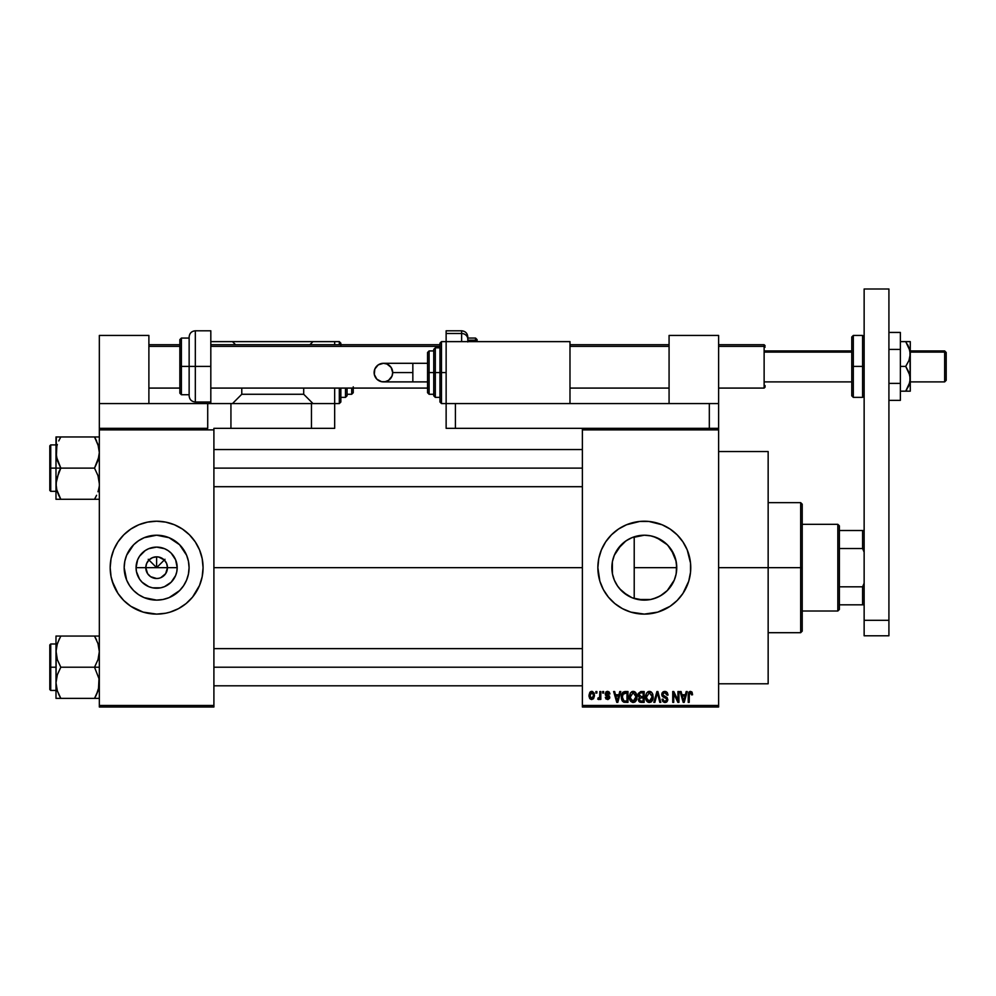 <?xml version="1.0" encoding="UTF-8"?>
<svg xmlns="http://www.w3.org/2000/svg" width="996" height="996" viewBox="0 0 996 996"><rect width="100%" height="100%" fill="white"/><g stroke="black" fill="none" stroke-linecap="round" stroke-linejoin="round"><path stroke-width="1.49" d="M146.611 571.816L147.62 573.684L145.79 567.67A10.832 10.832 0 0 0 156.621 578.502A10.832 10.832 0 0 0 167.465 567.67L177.188 567.67A20.555 20.555 0 0 1 156.621 588.225A20.555 20.555 0 0 1 136.066 567.67L167.465 567.67A10.832 10.832 0 0 1 156.621 578.502A10.832 10.832 0 0 1 145.79 567.67L146.611 563.524L148.964 560.001L152.475 557.66L156.621 556.826L156.621 567.67L165 559.291L156.621 567.67L148.242 559.291L156.621 567.67L156.621 556.826L158.738 557.038L164.29 560.001L166.643 563.524L167.465 567.67L165.635 573.684L166.643 571.816M154.505 578.303L156.621 578.502L150.608 576.684L147.62 573.684L150.608 576.684L155.09 578.402M158.738 578.303L156.621 578.502L158.738 578.303M189.078 567.67A32.445 32.445 0 0 1 156.621 600.115A32.445 32.445 0 0 1 124.176 567.67L124.799 561.333L126.641 555.245L133.676 544.725L138.593 540.691L144.208 537.691L156.621 535.213L169.046 537.691L179.566 544.725L186.601 555.245L188.456 561.333L189.078 567.67L188.456 573.995L186.601 580.083L183.6 585.698L179.566 590.616L169.046 597.65L162.958 599.492L156.621 600.115L144.208 597.65L138.593 594.649L133.676 590.616L129.642 585.698L126.641 580.083L124.176 567.67A32.445 32.445 0 0 1 156.621 535.213A32.445 32.445 0 0 1 189.078 567.67M110.183 567.708A46.451 46.451 0 0 0 113.706 585.424M189.501 600.476A46.451 46.451 0 0 0 199.524 585.461L202.176 576.734L203.072 567.67A46.451 46.451 0 0 1 156.621 614.109A46.451 46.451 0 0 1 110.183 567.67L111.066 576.734L113.718 585.436A46.451 46.451 0 0 0 123.753 600.476M123.815 600.551A46.451 46.451 0 0 0 143.113 612.104L156.621 614.109L165.685 613.225A46.451 46.451 0 0 0 170.079 612.117M143.175 612.117A46.451 46.451 0 0 0 147.57 613.225M165.685 613.225L170.104 612.117A46.451 46.451 0 0 0 189.427 600.551M199.549 585.424A46.451 46.451 0 0 0 203.072 567.708M676.047 574.406L676.757 567.67A32.445 32.445 0 0 1 644.3 600.115A32.445 32.445 0 0 1 611.855 567.67L612.453 573.908M674.043 580.656L668.963 588.76L674.267 580.133L667.245 590.616L662.328 594.649L656.725 597.65L650.637 599.492L637.963 599.492L644.213 600.115M660.211 595.957L653.189 598.882L660.211 595.957L667.407 590.454M619.649 588.76L627.405 595.371M637.975 599.492L631.887 597.65L623.21 592.321M614.345 580.158L617.645 586.171M612.49 574.082L614.295 580.008M597.861 567.708A46.451 46.451 0 0 0 599.853 581.116M688.759 581.116A46.451 46.451 0 0 0 690.751 567.67A46.451 46.451 0 0 1 644.3 614.109A46.451 46.451 0 0 1 597.861 567.67L599.853 581.154A46.451 46.451 0 0 0 603.327 589.532M599.853 581.154L603.339 589.557A46.451 46.451 0 0 0 630.804 612.104M603.339 589.557L608.407 597.139L614.843 603.576L622.413 608.631L630.817 612.117A46.451 46.451 0 0 0 657.758 612.117M630.817 612.117L644.3 614.109L657.783 612.117A46.451 46.451 0 0 0 688.734 581.191L690.527 572.227L690.527 563.114L687.215 549.892L682.92 541.861L677.143 534.827L670.109 529.05L662.079 524.755L648.857 521.443L639.756 521.443L626.534 524.755L618.504 529.05L611.457 534.827L605.68 541.861L601.397 549.892L598.745 558.607L597.861 567.67A46.451 46.451 0 0 1 644.3 521.219A46.451 46.451 0 0 1 690.751 567.67A46.451 46.451 0 0 0 688.759 554.224M718.614 567.67L768.153 567.67L768.153 451.549L768.153 567.67L718.614 567.67M213.903 567.67L582.374 567.67L213.903 567.67M165.635 573.684L160.767 577.68M167.465 567.67L145.79 567.67A10.832 10.832 0 0 1 156.621 556.826A10.832 10.832 0 0 1 167.465 567.67A10.832 10.832 0 0 0 156.621 556.826A10.832 10.832 0 0 0 145.79 567.67L136.066 567.67L137.635 559.802L139.527 556.241L145.204 550.576L148.753 548.672L156.621 547.103L164.489 548.672L168.05 550.576L171.163 553.129L175.62 559.802L177.188 567.67L176.79 571.679L175.62 575.539L171.163 582.212L164.489 586.669L160.63 587.839L152.612 587.839L148.753 586.669L142.092 582.212L139.527 579.087L136.464 571.679L136.066 567.67A20.555 20.555 0 0 1 156.621 547.103A20.555 20.555 0 0 1 177.188 567.67L167.465 567.67M612.378 573.509L612.391 561.819M613.972 579.211L612.714 575.115M616.636 584.627L614.719 580.992M612.266 562.528L612.478 573.995L614.32 580.083L617.321 585.698L621.355 590.616L618.093 586.793M643.665 600.115L632.821 598.023M630.916 597.226L629.509 596.554M653.189 598.882L651.272 599.355M650.226 599.58L649.429 599.716M666.934 590.927L662.701 594.4M661.78 595.01L660.223 595.944M668.963 588.76L667.706 590.142M675.848 575.302L674.728 578.962M676.533 563.836L676.234 573.422M632.809 537.317L634.215 536.832L634.215 598.509L634.215 567.67L676.757 567.67L676.135 573.995L674.28 580.083M582.374 428.33L718.614 428.33L582.374 428.33L582.374 429.874L718.614 429.874L718.614 705.454L582.374 705.454L582.374 428.33L455.421 428.33L455.421 403.567L709.326 403.567L709.326 428.33L709.326 403.567L718.614 403.567L718.614 335.44L669.075 335.44L669.075 403.567L669.075 335.44L718.614 335.44L718.614 428.33L718.614 403.567L455.421 403.567L455.421 428.33L582.374 428.33M582.374 707.011L718.614 707.011L718.614 428.33L718.614 429.874L582.374 429.874L582.374 705.454L718.614 705.454L718.614 707.011L582.374 707.011L582.374 705.454L582.374 707.011M595.882 691.523L595.882 693.067L596.878 693.067L596.878 691.523L595.882 691.523L596.878 691.523L595.882 691.523L595.882 693.067L596.878 693.067L596.878 691.523L596.878 693.067L595.882 693.067L595.882 691.523M602.642 691.523L602.642 693.067L603.626 693.067L603.626 691.523L602.642 691.523L603.626 691.523L602.642 691.523L602.642 693.067L603.626 693.067L603.626 691.523L603.626 693.067L602.642 693.067L602.642 691.523M619.761 691.523L618.914 694.76L615.503 694.76L614.657 691.523L613.623 691.523L616.761 702.367L617.806 702.367L620.794 691.523L619.761 691.523L620.794 691.523L619.761 691.523L618.914 694.76L615.503 694.76L614.657 691.523L613.623 691.523L616.761 702.367L617.806 702.367L620.794 691.523L617.806 702.367L616.761 702.367L613.623 691.523L614.657 691.523M636.008 693.079L634.452 691.635L632.336 691.485L630.368 693.042L629.435 695.918L630.804 701.433L632.709 702.466L634.975 701.943L636.954 697.76L636.008 693.079L633.182 691.386L630.368 693.042L629.385 696.926C629.211 699.939 630.48 701.794 633.182 702.504C635.934 701.769 637.203 699.877 636.979 696.802L636.008 693.079M652.193 693.079L650.637 691.635L648.521 691.485L646.553 693.042L645.62 695.918L646.989 701.433L648.894 702.466L651.16 701.943L653.139 697.76L652.193 693.079L649.367 691.386L646.553 693.042L645.57 696.926C645.396 699.939 646.665 701.794 649.367 702.504C652.119 701.769 653.388 699.877 653.164 696.802L652.193 693.079M666.175 691.635L668.092 695.046L664.83 691.386L663.062 691.859L661.805 693.913L662.601 696.665L666.76 698.918L666.573 700.462L665.154 701.234L663.772 700.885L663.025 699.117L662.041 699.267L662.813 701.558L664.394 702.454L666.635 702.031L667.793 699.815L667.096 697.536L662.788 694.934L663.062 693.415L664.743 692.643L666.473 693.39L667.108 695.183L668.092 695.046L667.258 692.469L665.166 691.398M686.194 691.523L685.348 694.76L681.936 694.76L681.09 691.523L680.056 691.523L683.194 702.367L684.227 702.367L687.228 691.523L686.194 691.523L687.228 691.523L686.194 691.523L685.348 694.76L681.936 694.76L681.09 691.523L680.056 691.523L683.194 702.367L684.227 702.367L687.228 691.523L684.227 702.367L683.194 702.367L680.056 691.523L681.09 691.523M657.783 612.117L670.109 606.29L677.143 600.513L682.92 593.467L688.746 581.154M692.581 694.76L691.598 694.897L692.581 694.76L691.697 691.809L688.859 692.108L688.211 702.367L689.207 702.367L689.344 693.465L690.751 692.706L691.598 694.897L692.581 694.76L692.083 692.295M677.94 691.523L677.94 700.2L673.794 691.523L672.736 691.523L672.736 702.367L673.719 702.367L673.719 693.677L677.878 702.367L678.923 702.367L678.923 691.523L677.94 691.523L678.923 691.523L677.94 691.523L677.94 700.2L673.794 691.523L672.736 691.523L672.736 702.367L673.719 702.367L673.719 693.677L677.878 702.367L678.923 702.367L678.923 691.523L678.923 702.367L677.878 702.367M656.924 691.523L653.824 702.367L654.858 702.367L657.46 692.793L659.788 702.367L660.809 702.367L657.883 691.523L656.924 691.523L657.883 691.523L656.924 691.523L653.824 702.367L654.858 702.367L657.46 692.793L659.788 702.367L660.809 702.367L657.883 691.523L660.809 702.367L659.788 702.367L657.46 692.793L654.858 702.367L653.824 702.367L656.924 691.523M640.802 691.535L638.274 693.465L638.399 696.241L639.457 697.362L638.573 700.711L640.03 702.217L644.163 702.367L644.163 691.523L641.113 691.523L644.163 691.523L641.113 691.523L638.112 694.71L639.457 697.362L638.386 699.64L641.1 702.367L644.163 702.367L644.163 691.523L644.163 702.367L640.826 702.354M622.114 693.266L625.09 691.523L622.898 692.208L621.691 694.349L621.454 698.495L622.488 701.271L624.044 702.267L627.978 702.367L627.978 691.523L625.09 691.523C622.351 692.096 621.106 693.913 621.367 697.001L623.658 702.155L627.978 702.367L627.978 691.523L627.978 702.367M609.963 693.913L608.979 694.063L609.963 693.913L607.56 691.386L605.792 692.108L605.431 695.171L608.83 697.461L607.56 698.42L605.319 697.3L605.966 698.931L608.046 699.516L609.689 698.171L609.415 695.98L606.215 694.112L607.236 692.519L609.963 693.913L609.291 692.12L607.809 691.386M599.829 691.523L599.642 697.225L597.712 699.117L598.895 699.503L599.829 698.146L599.829 699.404L600.812 699.404L600.812 691.523L599.829 691.523L600.812 691.523L599.829 691.523L599.642 697.225L597.712 699.117L598.658 699.541L599.829 698.146L599.829 699.404L600.812 699.404L600.812 691.523L600.812 699.404L599.829 699.404M591.736 691.386L589.893 692.245L588.997 695.196L589.545 698.171L591.562 699.541L593.554 698.706L594.475 695.806L593.94 692.793L591.91 691.386L588.997 695.544L591.736 699.541L594.475 695.469L591.562 691.386M674.429 555.619L676.047 560.935M676.247 561.918L676.521 563.823M667.706 545.186L674.043 554.685M674.267 555.208L671.279 549.63L666.947 544.426M663.411 541.438L662.701 540.94M656.725 537.691L667.245 544.725L671.279 549.643L676.135 561.333L676.757 567.67A32.445 32.445 0 0 0 644.3 535.213A32.445 32.445 0 0 0 611.855 567.67L612.478 561.333L614.32 555.245L621.355 544.725L626.272 540.691L631.887 537.691L644.3 535.213L650.637 535.848L656.787 537.716L653.164 536.446L661.78 540.33M644.736 535.226L650.226 535.761M651.272 535.973L653.152 536.446M631.912 537.678L643.653 535.226M631.825 537.716L630.929 538.101M617.645 549.17L625.799 541.015M627.405 539.969L629.497 538.786M623.235 542.982L619.661 546.555M614.731 554.324L616.649 550.688M612.714 560.238L613.972 556.129M208.164 403.567L230.935 403.567L230.935 428.33L213.903 428.33L213.903 429.874L99.339 429.874L99.339 428.33L99.339 707.011L99.339 705.454L213.903 705.454L213.903 707.011L99.339 707.011L213.903 707.011L213.903 705.454L99.339 705.454L99.339 429.874L213.903 429.874L213.903 705.454L213.903 428.33L230.935 428.33L230.935 403.567L311.449 403.567L311.449 428.33L230.935 428.33L334.668 428.33L334.668 403.567L311.449 403.567L334.668 403.567L334.668 388.079L334.668 403.567L339.312 403.567L339.312 388.079L339.312 403.567L340.856 402.01L340.856 388.079L340.856 402.01M112.175 581.154L118.001 593.467L123.778 600.513L130.825 606.29L143.138 612.117L138.855 610.573M170.104 612.117L178.521 608.631L186.09 603.576L192.527 597.139L199.536 585.436L197.582 589.557M203.072 567.67L202.176 558.607L199.536 549.892L195.241 541.861L189.464 534.827L182.43 529.05L174.4 524.755L165.685 522.116L156.621 521.219L147.57 522.116L138.855 524.755L130.825 529.05L123.778 534.827L118.001 541.861L113.718 549.892L111.066 558.607L110.183 567.67A46.451 46.451 0 0 1 156.621 521.219A46.451 46.451 0 0 1 203.072 567.67L202.848 572.227M768.153 683.779L768.153 567.67L768.153 683.779L718.614 683.779M688.734 554.15A46.451 46.451 0 0 0 657.808 523.224M657.758 523.211A46.451 46.451 0 0 0 630.841 523.211M630.804 523.224A46.451 46.451 0 0 0 603.352 545.746M603.327 545.796A46.451 46.451 0 0 0 599.866 554.15M599.853 554.224A46.451 46.451 0 0 0 597.861 567.62M690.527 563.114L689.855 558.607M662.079 524.755L660.684 524.207M614.843 531.764L611.457 534.827M601.397 549.892L600.576 552.021M626.534 610.573L627.505 610.971M673.769 603.576L677.143 600.513M689.855 576.734L690.527 572.227M618.093 548.535L615.441 552.83M629.509 538.786L625.214 541.426M641.723 535.325L637.926 535.848M674.728 556.378L674.304 555.295M634.215 536.832L634.215 567.67L676.757 567.67L675.848 560.063M203.072 567.62A46.451 46.451 0 0 0 199.549 549.917M199.524 549.879A46.451 46.451 0 0 0 197.594 545.783M197.582 545.771A46.451 46.451 0 0 0 189.501 534.864M189.427 534.79A46.451 46.451 0 0 0 170.142 523.236L174.4 524.755M170.079 523.211A46.451 46.451 0 0 0 165.685 522.116M147.57 522.116A46.451 46.451 0 0 0 143.175 523.211M143.113 523.236A46.451 46.451 0 0 0 123.815 534.79M123.753 534.864A46.451 46.451 0 0 0 115.661 545.771L113.718 549.892A46.451 46.451 0 0 0 110.183 567.62M115.661 545.783A46.451 46.451 0 0 0 113.718 549.879M201.068 554.187L199.536 549.892M127.164 531.764L126.119 532.636M110.407 563.114L110.183 567.67M186.09 603.576L187.124 602.692M174.649 540.691L169.046 537.691M129.642 549.643L126.641 555.245M138.593 594.649L144.208 597.65M183.6 585.698L186.601 580.083M148.964 560.001L146.611 563.524M152.475 557.66L150.608 558.656M164.29 560.001L160.767 557.66M166.643 563.524L165.635 561.644M690.577 692.668L691.573 694.548M689.344 693.465L690.402 692.643L689.207 694.922L690.228 692.668M689.207 702.367L688.211 702.367L689.207 702.367L689.207 694.922M688.385 693.204L689.855 691.461L691.996 692.145L690.452 691.386L688.211 695.009L688.211 702.367L688.224 694.698M683.244 699.553L682.272 696.03L685.011 696.03L683.642 701.234L684.09 699.18L683.642 701.234L682.272 696.03L685.011 696.03L683.953 699.69M673.719 702.367L672.736 702.367L672.736 691.523L673.794 691.523M665.677 692.83L664.743 692.643L667.108 695.183L668.092 695.046L667.108 695.183L666.473 693.39M663.311 693.116L662.738 694.511L664.357 692.668M664.357 696.291L662.95 695.382M662.041 699.267L663.025 699.117L662.041 699.267L665.004 702.504L667.806 699.528L664.855 696.453M667.768 700.101L667.071 701.645M666.336 702.217L665.577 702.454M664.581 701.209L663.162 699.927M663.772 700.885L664.544 701.196M666.573 700.462L666.822 699.491L665.328 701.209M666.822 699.491L666.175 698.121M664.83 691.386L661.755 694.523L663.249 697.1L666.511 698.395L664.693 697.598M662.103 696.042L661.78 694.922M661.929 693.39L662.228 692.755M662.228 692.743L663.535 691.61M652.617 693.863L652.953 694.872M653.127 697.798L653.015 698.669M651.533 701.645L650.662 702.23M647.276 701.707L648.284 702.305M645.62 695.918L645.782 694.934M647.724 691.834L649.155 691.386M649.367 691.386L650.201 691.485M651.01 691.847L651.683 692.407L651.01 691.847M646.043 699.827L646.367 700.562M646.665 698.271L649.355 701.234L646.977 699.416L646.553 696.963L649.38 692.643L652.181 696.777L651.023 700.562L652.181 696.777L649.355 701.234L646.977 699.416L647.599 700.425M650.749 700.798L649.541 701.221M646.553 696.963L646.653 698.208L646.553 696.963M652.181 696.777L652.156 696.092L652.181 696.777M651.87 694.698L652.156 696.092M639.432 701.931L638.797 701.196M639.332 697.461L638.112 694.71M638.125 694.399L638.287 693.453M640.191 692.88L641.088 692.793L640.067 692.93L639.121 695.108L640.067 692.93L641.088 692.793L640.316 692.855M639.382 699.453L640.291 697.959L643.179 697.86L643.179 701.097L640.689 701.06L639.407 699.839L640.079 698.059M639.942 692.979L643.179 692.793L643.179 696.59L641.237 696.59L639.096 694.698M639.669 696.192L639.121 695.108M641.324 697.86L643.179 697.86L643.179 701.097L641.461 701.097M636.432 693.863L636.768 694.872M636.892 695.494L636.967 696.316M636.942 697.773L636.83 698.669M636.419 700.101L635.983 700.91M635.348 701.645L634.477 702.23M631.551 691.834L632.746 691.411M633.182 691.386L634.016 691.485M634.826 691.847L635.498 692.407M630.48 698.271L633.17 701.234L630.792 699.416L630.368 696.963L633.195 692.643L635.996 696.777L634.838 700.562L635.996 696.777L633.17 701.234L630.792 699.416L631.414 700.425M634.564 700.798L633.356 701.221M630.368 696.963L630.642 694.835L630.368 696.963M635.996 696.777L635.971 696.092L635.996 696.777M635.411 694.088L635.971 696.092M622.102 700.661L621.604 699.329M621.454 698.482L621.38 697.773M621.516 695.108L621.691 694.349M622.6 699.18L622.413 698.246M623.359 693.353L622.351 697.013L622.737 694.374L626.994 692.793L626.994 701.097L623.845 700.873L622.351 697.013L622.6 694.81M622.737 694.374L623.533 693.204M624.641 692.818L626.994 692.793L626.994 701.097L624.019 700.947M623.845 700.873L625.251 701.097M622.363 696.341L622.4 698.096M623.098 693.664L623.77 693.067M616.81 699.553L617.209 701.234L617.669 699.18L617.209 701.234L615.839 696.03L618.578 696.03L617.209 701.234L616.885 699.839M608.979 694.063L606.987 692.581M608.083 692.606L606.166 693.726L607.485 692.506L606.415 694.449L609.826 697.3L607.597 699.541L605.319 697.3L606.303 697.15L605.319 697.3M606.178 693.477L606.215 694.112M606.303 697.15L607.56 698.42L606.402 697.648M607.261 698.395L608.83 697.461L607.56 698.42L608.83 697.461L606.539 696.055M608.817 697.673L608.519 696.802M607.56 691.386L605.182 693.926L607.398 696.353M606.041 691.871L607.074 691.423M597.712 699.117L598.658 699.541L599.741 698.37L598.658 699.541L597.712 699.117L599.642 697.225L599.829 695.606M597.998 697.997L599.58 697.424M592.072 691.398L592.732 691.598M594.201 693.428L594.375 694.1M590.441 699.155L589.732 698.445M589.072 696.702L588.997 695.88M590.64 691.647L591.387 691.411M593.492 695.469L591.885 698.42L589.993 695.943L591.711 692.506L593.479 694.984L592.944 697.735L593.492 695.469M593.429 694.461L593.255 693.764M593.18 693.59L593.479 694.984M647.051 699.603L646.653 698.208M641.088 692.793L643.179 692.793L643.179 696.59L641.237 696.59M630.866 699.603L630.468 698.208M616.661 699.005L615.839 696.03L618.578 696.03L617.532 699.69M837.823 524.319L839.379 525.863L839.379 530.507L839.379 525.863L837.823 524.319L802.216 524.319L837.823 524.319L837.823 611.021L802.216 611.021L837.823 611.021L837.823 524.319M839.379 609.465L837.823 611.021L839.379 609.465L839.379 604.821L839.379 609.465M839.379 548.522L839.379 586.818L839.379 530.507L839.379 548.522L862.598 548.522L864.142 552.182L862.598 548.522L862.598 530.507L839.379 530.507L862.598 530.507L862.598 548.522L839.379 548.522M839.379 604.821L839.379 586.818L839.379 604.821L864.142 604.821L862.598 604.821L862.598 586.818L839.379 586.818L862.598 586.818L862.598 604.821L839.379 604.821M864.142 530.507L862.598 530.507L864.142 530.507M864.142 583.146L862.598 586.818L864.142 583.146M800.672 567.67L802.216 567.67L802.216 504.188L802.216 631.14L802.216 567.67L800.672 567.67L800.672 502.644L800.672 567.67L768.153 567.67L800.672 567.67L800.672 632.697L800.672 567.67M95.417 438.564L94.52 436.958L99.339 436.958L60.818 436.958L58.876 440.668L60.818 436.958L94.52 436.958L98.542 446.37M98.504 446.245L98.965 448.362M56.834 489.995L55.988 483.695L55.988 499.282L60.818 499.282L58.739 495.261L60.818 499.282L58.876 499.282L94.52 499.282L96.463 495.572L94.52 499.282L60.818 499.282L56.797 489.87M99.339 499.282L96.463 499.282L99.339 499.282M97.982 491.75L98.48 490.094M98.504 489.995L98.965 487.878L98.504 489.995M58.739 440.954L60.818 436.958L55.988 436.958L57.345 436.958L55.988 436.958L55.988 468.12L60.818 468.12L56.349 456.629L56.822 446.27M56.187 486.695L56.336 479.674L60.818 468.12L57.345 460.588L55.988 452.545L55.988 499.282L57.345 499.282L55.988 499.282M56.859 446.146L57.345 444.49M56.187 449.545L56.349 436.958M96.587 495.286L94.52 499.282L97.994 499.282M99.152 486.695L98.99 487.729M96.587 440.954L94.52 436.958L97.982 444.49L99.339 452.545L98.006 460.538L94.52 468.12L60.818 468.12L94.52 468.12L97.982 475.652L99.339 483.695L97.982 475.652L94.52 468.12L98.99 456.566L99.339 452.545L97.982 444.49M99.152 449.545L98.99 448.511M213.903 468.12L582.374 468.12L213.903 468.12M50.734 468.12L50.734 444.901L50.734 468.12L55.988 468.12L50.734 468.12L50.734 491.339L49.8 490.418L49.8 445.822L50.734 491.339L50.734 468.12L49.8 468.12L49.8 445.822L50.734 444.901L50.734 468.12M57.345 491.75L58.739 495.286M95.853 496.817L94.52 499.282L96.463 499.282L94.52 499.282L96.463 495.572M59.461 439.473L60.818 436.958L58.876 436.958L60.818 436.958L58.976 440.444M49.8 468.12L49.8 490.418L49.8 468.12M58.876 495.572L60.818 499.282L56.349 499.282M58.864 471.843L60.818 468.12L55.988 468.12L55.988 483.695L58.864 471.843M58.876 436.958L57.332 436.958L58.876 436.958M98.517 489.97L98.965 487.878M97.994 436.958L98.99 436.958L97.994 436.958M96.587 694.386L94.52 698.37L60.818 698.37L94.52 698.37L97.994 690.813L94.52 698.37L98.99 698.37M98.504 689.095L98.965 686.979L98.504 689.095M99.339 636.058L60.818 636.058L57.345 643.615L60.818 636.058L55.988 636.058L57.345 636.058L55.988 636.058L55.988 651.633L57.332 643.64L60.818 636.058L56.336 636.058L94.52 636.058L97.994 643.603L99.339 651.633L98.006 659.638L94.52 667.22L98.99 678.699L98.99 686.829L96.463 694.66L97.994 690.826M56.822 645.371L59.486 638.523M98.504 645.346L98.965 647.462M59.922 696.764L57.345 690.851L55.988 682.795L57.332 674.79L60.818 667.22L57.345 659.688L55.988 651.633L55.988 667.22L50.734 667.22L50.734 690.44L50.734 667.22L49.8 667.22L49.8 689.506L49.8 644.922L50.734 643.989L50.734 690.44L49.8 689.506L49.8 667.22L55.988 667.22L55.988 698.37L60.818 698.37L58.876 698.37L60.818 698.37L57.345 690.851L55.988 682.795L57.332 674.79L60.818 667.22L94.52 667.22L60.818 667.22L57.345 659.688L55.988 650.799M56.834 689.095L56.187 685.796M56.859 645.246L57.332 643.64M56.187 648.633L55.988 698.37M56.336 698.37L60.818 698.37L58.739 694.361M56.797 688.958L57.345 690.826M96.587 640.055L94.52 636.058L97.982 643.59L99.339 651.633L98.006 659.638L94.52 667.22L98.99 678.699L98.48 689.195M98.006 643.64L98.542 645.47M99.152 648.633L98.99 647.612M99.152 685.796L99.002 686.829M582.374 667.22L213.903 667.22L582.374 667.22M99.339 667.22L94.52 667.22L99.339 667.22M95.877 695.868L94.52 698.37L96.463 698.37L94.52 698.37L96.351 694.884M98.99 636.058L94.52 636.058L96.463 639.768M50.734 667.22L50.734 643.989L50.734 667.22M49.8 667.22L49.8 644.922L49.8 667.22M57.345 636.058L55.988 636.058L55.988 651.633M98.517 689.07L98.965 686.979M864.142 635.784L864.142 288.989L888.918 288.989L888.918 620.309L888.918 288.989L864.142 288.989L864.142 620.309L888.918 620.309L864.142 620.309L864.142 635.784L888.918 635.784L888.918 620.309L888.918 635.784L864.142 635.784M467.809 341.628L467.809 339.213A6.188 5.727 180 0 0 461.621 333.498L461.621 341.628L461.621 333.498L446.133 333.498L446.133 330.797L446.133 333.498L461.621 333.498L461.621 330.797L461.621 333.498A6.188 5.727 0 0 1 467.809 339.213L467.809 341.927M467.809 338.067L475.553 338.067L475.553 340.221A1.544 1.432 0 0 1 477.096 341.628L477.096 339.624L477.096 341.628A1.544 1.432 180 0 0 475.553 340.221L475.553 338.067L477.096 339.624L477.096 341.653M467.809 340.221L475.553 340.221L467.809 340.221L467.809 338.615M446.133 333.498L446.133 428.33L455.421 428.33L446.133 428.33L446.133 403.567L569.986 403.567L569.986 341.628L446.133 341.628L569.986 341.628L569.986 403.567L446.133 403.567L446.133 341.628L441.489 341.628L441.489 372.591L441.489 341.628L441.489 372.591L446.133 372.591L441.489 372.591L441.489 403.567L439.946 402.01L439.946 343.184L439.946 372.591L441.489 372.591L441.489 403.567L441.489 372.591L439.946 372.591L439.946 343.184L441.489 341.628M475.553 341.628L475.553 340.221L475.553 341.628M900.372 332.44L888.918 332.44L900.372 332.44L900.372 349.422L888.918 349.422L900.372 349.422L900.372 383.385L888.918 383.385L900.372 383.385L900.372 400.367L888.918 400.367L900.372 400.367L900.372 332.44M909.946 341.628L908.975 341.628L910.282 341.628L910.282 354.016L910.282 341.628L905.713 341.628L908.975 347.554L910.282 354.016L908.975 360.477L905.713 366.404L909.933 375.492L909.946 382.066L905.713 391.179L909.46 383.871M907.53 341.628L900.372 341.628L905.713 341.628L909.933 350.729L910.282 391.179L908.975 391.179L910.282 391.179L910.282 378.791L908.975 385.253L905.713 391.179L900.372 391.179L908.825 391.179M905.713 366.404L900.372 366.404L905.713 366.404L908.962 372.317L910.282 378.791L910.282 354.016L908.975 360.477L905.713 366.404M905.713 391.179L907.53 391.179L905.713 391.179L906.796 389.523M908.203 386.996L908.962 385.265M907.53 391.179L909.946 391.179M907.53 344.541L908.203 345.811M906.273 342.475L905.713 341.628M908.975 347.567L909.36 348.625M207.716 403.567L99.339 403.567L99.339 335.44L148.89 335.44L148.89 403.567L148.89 335.44L99.339 335.44L99.339 428.33L99.339 403.567L207.716 403.567L207.716 428.33L99.339 428.33L207.716 428.33L207.716 403.567L311.449 403.567L311.449 428.33L334.668 428.33L334.668 403.567M412.842 381.891L383.41 381.891C377.77 381.331 374.67 378.243 374.123 372.591A9.288 9.288 -90 0 1 383.41 363.303A9.288 9.288 -90 0 1 392.698 372.591L412.842 372.591L412.842 363.303L427.558 363.303L412.842 363.303L412.842 381.891L427.558 381.891L412.842 381.891L412.842 372.591L392.698 372.591L391.988 376.152L388.565 380.323L385.215 381.705L381.593 381.705L376.837 379.165L374.297 374.409L374.82 369.043L378.243 364.872L383.41 363.303L386.958 364.013L391.129 367.437L392.698 372.591A9.288 9.288 -90 0 1 383.41 381.891A9.288 9.288 -90 0 1 374.123 372.591C374.67 366.951 377.77 363.864 383.41 363.303L412.842 363.303M439.946 347.828L435.302 347.828L435.302 372.591L435.302 347.828L435.302 372.591L439.946 372.591L435.302 372.591L435.302 397.367L433.746 395.823L433.746 349.372L433.746 372.591L435.302 372.591L435.302 397.367L435.302 372.591L433.746 372.591L433.746 349.82M429.102 372.591L429.102 350.928L429.102 372.591L433.746 372.591L429.102 372.591L429.102 394.267L429.102 372.591L427.558 372.591L429.102 372.591M427.558 352.472L427.558 372.591L427.558 352.472L429.102 350.928L433.746 350.928M427.558 392.723L427.558 372.591L427.558 392.723L429.102 394.267L433.746 394.267M433.746 372.591L433.746 395.823L433.746 372.591M439.946 372.591L439.946 402.01L439.946 372.591M944.656 352.098L946.2 353.53L946.2 352.472L946.2 380.335L946.2 353.53L944.656 350.928L944.656 352.098L910.282 352.098L944.656 352.098L944.656 381.891L944.656 352.098M764.131 346.371L765.065 347.231L764.131 344.728L764.131 346.371L718.614 346.371L764.131 346.371L764.131 388.079L764.131 346.371M765.065 352.098L851.767 352.098L765.065 352.098M148.89 346.371L179.853 346.371L148.89 346.371M210.816 346.371L439.946 346.371L210.816 346.371M569.986 346.371L669.075 346.371L569.986 346.371M765.065 385.577L765.065 386.747M946.2 380.074L946.2 379.277M853.311 397.367L851.767 395.823L851.767 366.404L851.767 395.823L851.767 366.404L853.311 366.404L853.311 397.367L853.311 366.404L853.311 397.367L862.598 397.367L862.598 366.404L853.311 366.404L853.311 335.44L853.311 366.404L853.311 335.44L851.767 336.984L851.767 366.404L851.767 336.984L851.767 366.404L862.598 366.404L862.598 335.44L862.598 366.404L864.142 366.404L862.598 366.404L862.598 335.44L864.142 336.984M862.598 366.404L862.598 397.367L862.598 366.404M210.816 330.797L210.816 403.567L210.816 366.404L195.328 366.404L195.328 330.797L195.328 366.404L210.816 366.404L210.816 330.797L195.328 330.797L195.328 402.01C191.568 401.649 189.501 399.583 189.14 395.823L189.14 336.984L189.14 366.404L195.328 366.404L195.328 402.01L195.328 366.404L189.14 366.404L189.14 336.984C189.501 333.224 191.568 331.17 195.328 330.797M179.853 392.673L179.853 339.624L179.853 366.404L181.397 366.404L181.397 338.067L181.397 366.404L189.14 366.404L181.397 366.404L181.397 394.74L179.853 393.183M181.397 338.067L181.397 394.74L181.397 366.404L179.853 366.404L179.853 339.624L181.397 338.067L189.14 338.067M179.853 366.404L179.853 393.183L179.853 366.404M189.14 366.404L189.14 395.823L189.14 366.404M334.668 341.628L210.816 341.628L312.993 341.628L309.893 344.728L312.993 341.628L334.668 341.628L334.668 344.728L334.668 341.628L339.312 341.628L339.312 344.728L339.312 341.628L340.856 343.184L340.856 345.425M340.856 344.728L340.856 343.184M303.705 388.079L303.705 394.267L241.779 394.267L241.779 388.079L241.779 394.267L232.491 403.567L241.779 394.267L303.705 394.267L303.705 388.079M312.993 403.567L303.705 394.267L312.993 403.567M232.491 341.628L235.579 344.728L232.491 341.628M340.856 397.367L345.5 397.367L345.5 388.079L345.5 397.367L347.056 395.823L347.056 388.079L347.056 395.823M347.056 394.267L351.7 394.267L351.7 388.079M353.244 386.834L353.244 392.723L351.7 394.267M718.614 451.549L768.153 451.549M768.153 502.644L800.672 502.644L802.216 504.188M768.153 632.697L800.672 632.697L802.216 631.14M582.374 449.545L213.903 449.545M582.374 486.695L213.903 486.695M55.988 444.901L50.734 444.901M55.988 491.339L50.734 491.339M213.903 685.796L582.374 685.796M213.903 648.633L582.374 648.633M55.988 690.44L50.734 690.44M55.988 643.989L50.734 643.989M446.133 330.797L461.621 330.797C465.381 331.17 467.435 333.224 467.809 336.984M383.41 381.891C389.05 381.331 392.138 378.243 392.698 372.591C392.138 366.951 389.05 363.864 383.41 363.303M435.302 347.828L433.746 349.372M446.133 403.567L441.489 403.567M439.946 397.367L435.302 397.367M910.282 350.928L944.656 350.928L946.2 352.472M718.614 344.728L764.131 344.728L765.065 345.662M765.065 350.928L851.767 350.928M669.075 344.728L569.986 344.728M439.946 344.728L210.816 344.728M179.853 344.728L148.89 344.728M765.065 387.145L764.131 388.079L718.614 388.079M669.075 388.079L569.986 388.079M427.558 388.079L210.816 388.079M179.853 388.079L148.89 388.079M765.065 381.891L851.767 381.891M910.282 381.891L944.656 381.891L946.2 380.335M853.311 335.44L862.598 335.44M862.598 397.367L864.142 395.823M210.816 402.01L195.328 402.01M189.14 394.74L181.397 394.74"/></g></svg>
